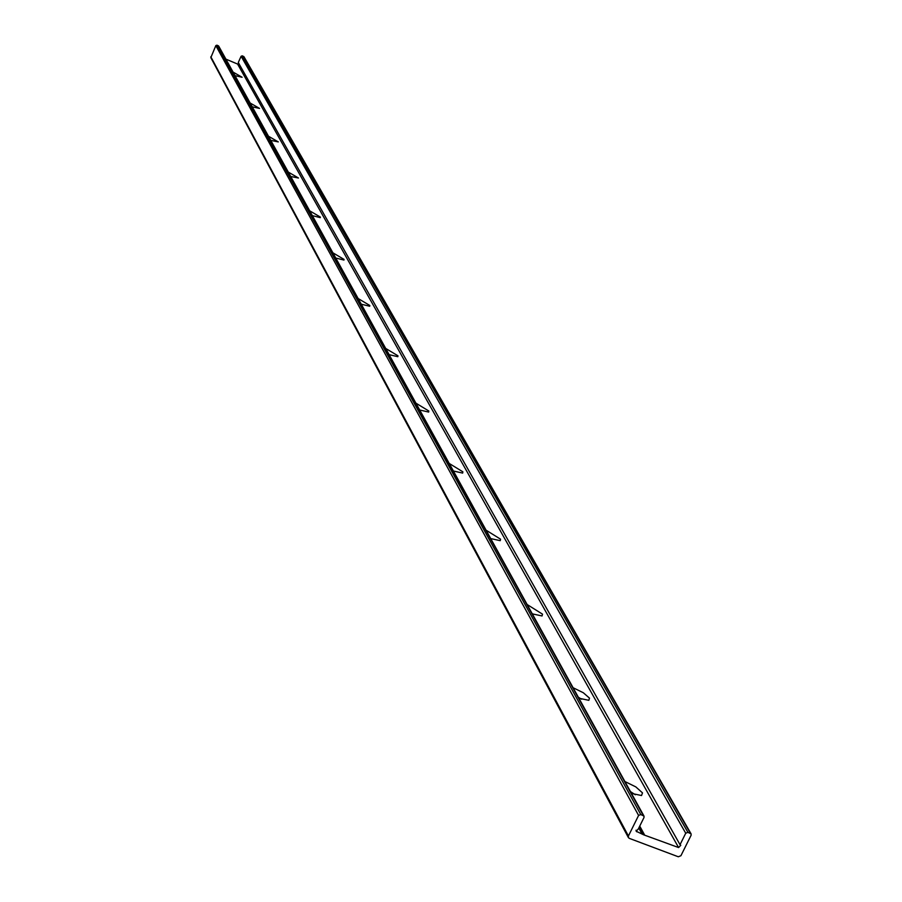 <?xml version="1.0" encoding="UTF-8"?>
<svg xmlns="http://www.w3.org/2000/svg" width="902" height="902" viewBox="0 0 902 902"><rect width="100%" height="100%" fill="white"/><g stroke="black" fill="none" stroke-linecap="round" stroke-linejoin="round"><path stroke-width="1.35" d="M635.312 794.763L630.453 791.573M624.883 781.504L635.82 786.905L642.495 792.869L641.548 795.53L631.468 793.41M581.587 699.23L578.329 697.212M573.086 687.707L583.335 692.759L589.502 698.148L588.848 700.324L578.892 698.227M533.601 614.386L532.101 613.507M527.129 604.509L542.508 614.161L542.057 615.953L532.304 613.867M486.099 530.207L500.554 539.182L500.238 540.67L490.722 538.595M449.23 463.459L462.873 471.825L462.658 473.088L453.402 471.013M415.923 403.16L428.833 411.008L428.687 412.067L419.701 410.004M385.695 348.431L397.951 355.794L397.838 356.707L389.123 354.644M358.117 298.517L369.786 305.462L369.707 306.24L361.262 304.2M332.883 252.808L344.012 259.381L343.955 260.058L335.758 258.028M309.679 210.809L320.323 217.044L320.278 217.641L312.329 215.612M288.29 172.079L298.472 178.01L290.737 176.51M268.503 136.258L278.278 141.907L270.769 140.362M250.147 103.02L259.528 108.409L252.244 106.831M643.633 834.812L678.597 847.553L680.762 845.298L680.029 844.689L685.734 833.222L687.91 832.343L691.101 833.888L691.112 835.252L680.92 855.716L678.315 856.776L629.325 838.375L628.412 837.597L628.423 835.996L638.593 815.431L640.77 814.54L644.005 816.118L644.017 817.471L638.312 828.983L636.147 831.216L643.633 834.812L639.326 826.931M233.066 72.092L242.097 77.256L235.027 75.644M238.782 63.377L237.576 64.053L225.906 59.137M644.005 816.118L218.701 46.092L216.965 45.168L215.826 45.619L210.831 57.649L628.412 837.597M691.101 833.888L243.957 56.725L242.232 55.823L241.093 56.274L238.286 62.497L680.029 844.689M639.743 826.097L644.445 834.7M237.576 64.053L678.597 847.553M216.965 45.168L640.77 814.54M215.826 45.619L638.593 815.431M218.295 45.731L643.261 815.487M636.011 830.235L636.891 831.858M638.796 828.013L641.92 833.741M638.853 827.889L642.1 833.843M241.093 56.274L685.734 833.222M242.232 55.823L687.91 832.343M243.563 56.386L690.38 833.279M210.809 56.77L628.423 835.996M638.887 827.822L642.292 834.068"/></g></svg>
